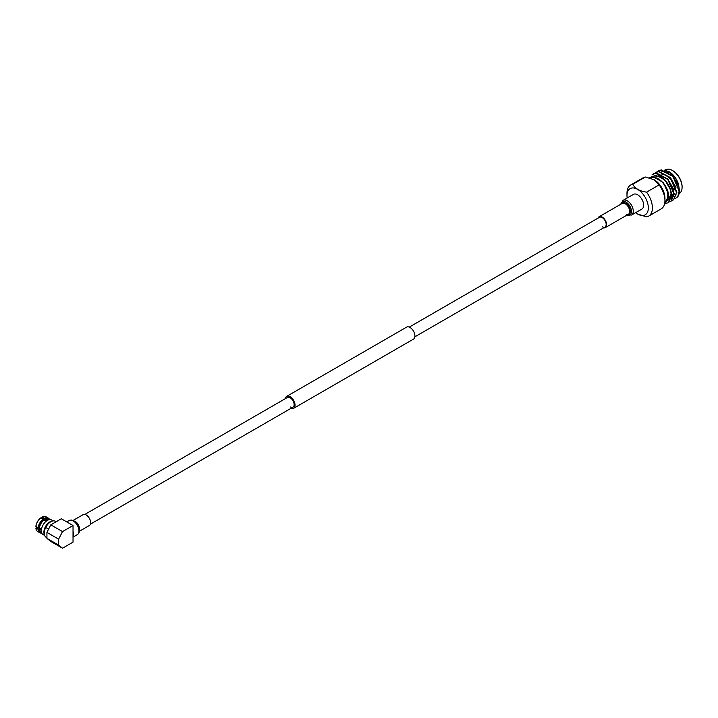 <?xml version="1.0" encoding="UTF-8"?>
<svg xmlns="http://www.w3.org/2000/svg" width="718" height="718" viewBox="0 0 718 718"><rect width="100%" height="100%" fill="white"/><g stroke="black" fill="none" stroke-linecap="round" stroke-linejoin="round"><path stroke-width="1.08" d="M290.162 406.926A5.609 3.24 -120 0 0 292.962 407.205A5.609 3.24 -120 0 0 293.824 402.708A5.609 3.24 -120 0 0 290.162 397.763A5.609 3.24 -120 0 0 287.362 397.485L84.796 514.438M290.943 408.371A6.911 3.994 -120 0 0 293.617 408.336A6.911 3.994 -120 0 0 294.676 402.789A6.911 3.994 -120 0 0 290.162 396.704A6.911 3.994 -120 0 0 286.706 396.363A6.911 3.994 -120 0 0 285.333 398.652M293.617 408.336L413.505 339.111A6.911 3.994 -120 0 0 414.564 333.574A6.911 3.994 -120 0 0 410.05 327.489A6.911 3.994 -120 0 0 406.594 327.139L286.706 396.363M645.374 176.996A17.968 10.375 -120 0 0 643.247 177.741L630.7 184.984A17.968 10.375 60 0 1 632.827 184.239L645.374 176.996L654.242 179.796L659.088 184.912L646.55 192.155C639.352 191.024 634.784 188.385 632.827 184.239M635.645 212.672A15.105 8.715 -120 0 0 637.656 214.054A15.105 8.715 -120 0 0 648.336 207.888A15.105 8.715 -120 0 0 637.656 189.39A15.105 8.715 -120 0 0 626.985 195.556L626.985 193.214A17.968 10.375 60 0 1 630.7 184.984M626.985 195.556A15.105 8.715 -120 0 0 627.173 197.988M637.656 214.054L646.55 216.863A17.968 10.375 60 0 0 648.677 216.109A17.968 10.375 60 0 0 652.393 207.888A17.968 10.375 60 0 0 646.55 192.155M654.26 179.805L654.242 179.796A15.105 8.715 60 0 1 654.26 179.805A15.105 8.715 60 0 1 664.94 198.303L664.94 200.645A17.968 10.375 -120 0 0 659.088 184.912M648.677 216.109L661.215 208.866A17.968 10.375 -120 0 0 664.94 200.645M650.831 178.297L651.28 178.046A13.696 7.907 60 0 1 661.825 181.717A13.696 7.907 60 0 1 667.803 195.493A13.696 7.907 60 0 1 664.967 201.767L664.895 201.803M668.539 202.709L671.752 195.35C670.522 185.702 665.748 178.863 657.428 174.815A16.299 9.415 60 0 1 666.044 181.914C663.97 179.374 661.215 177.543 657.769 176.413C654.744 175.587 652.33 176.036 650.535 177.75A14.342 8.284 -120 0 0 650.131 178.082M664.68 203.427L668.377 202.808L671.429 195.529C671.204 190.988 669.409 186.456 666.044 181.914M675.019 198.698L677.729 196.813A16.299 9.415 -120 0 0 679.336 190.97A16.299 9.415 -120 0 0 678.941 187.317L673.242 176.305L661.287 169.897L658.639 170.785M677.729 196.813L679.111 191.096L672.928 176.484L660.973 170.076L657.428 171.647M673.663 199.757L676.877 192.388L670.684 177.777L658.729 171.369L656.081 172.266M672.29 200.349L673.502 199.846L676.553 192.577L670.361 177.965L658.406 171.557L654.87 173.119M671.097 201.237L674.31 193.869L668.126 179.258L656.171 172.85L653.515 173.738M669.732 201.83L670.944 201.327L673.996 194.057L667.803 179.446L655.848 173.038L652.007 174.887M679.075 193.618L679.264 193.51A13.696 7.907 -120 0 0 682.1 187.245A13.696 7.907 -120 0 0 672.416 170.471A13.696 7.907 -120 0 0 665.568 169.789L664.895 170.184M678.941 187.317L679.336 190.97M669.032 171.71A14.342 8.284 60 0 1 669.185 171.799A14.342 8.284 60 0 1 678.519 184.311L668.889 171.629L664.24 170.121M664.823 202.566A14.342 8.284 -120 0 0 668.27 195.763A14.342 8.284 -120 0 0 665.056 185.352C667.21 188.789 668.431 192.262 668.691 195.763L664.733 203.167M674.633 189.848A11.605 6.704 -120 0 0 662.588 174.519M661.143 174.806A11.605 6.704 -120 0 0 660.623 175.057M672.649 170.606A13.041 7.53 60 0 1 672.874 170.74A13.041 7.53 60 0 1 682.1 186.707L682.1 187.245M678.546 185.845L672.488 175.452M668.664 172.562L663.405 171.297L661.915 171.665M675.979 187.326L669.93 176.933M671.51 198.276L673.933 193.025M673.421 188.798L667.372 178.414M670.54 190.467L671.052 193.833L668.485 200.035L671.366 194.506M670.854 190.279L664.805 179.886M668.664 197.387L668.808 195.125L663.45 182.659L653.981 177.175L650.535 177.75M679.066 187.91L678.519 184.311M649.063 177.777L657.428 174.815M665.056 185.352L661.377 181.035L653.981 177.175M672.174 175.641L663.082 171.485L662.032 171.701M671.518 198.231L673.61 192.352L673.098 188.987M637.656 194.793A8.481 4.891 60 0 1 643.193 202.27A8.481 4.891 60 0 1 641.901 209.064L631.508 215.059A8.481 4.891 60 0 0 632.809 208.265A8.481 4.891 60 0 0 627.272 200.798A8.481 4.891 60 0 0 623.036 200.376L633.42 194.381A8.481 4.891 60 0 1 637.656 194.793M598.004 218.137A6.265 3.617 60 0 1 599.072 216.764A6.265 3.617 60 0 1 602.205 217.078A6.265 3.617 60 0 1 606.288 222.598A6.265 3.617 60 0 1 605.337 227.615A6.265 3.617 60 0 1 603.614 227.848M409.269 327.103L599.395 217.33A5.609 3.24 60 0 1 602.205 217.608A5.609 3.24 60 0 1 605.866 222.553A5.609 3.24 60 0 1 605.005 227.05A5.609 3.24 60 0 1 602.205 226.771M53.168 520.891L51.588 519.976A8.463 4.891 120 0 0 47.352 520.397A8.463 4.891 120 0 0 41.949 527.452A8.463 4.891 120 0 0 42.694 534.345L44.669 535.484M56.175 521.726L55.412 521.286A9.244 5.34 120 0 0 52.97 520.918L51.884 521.106A8.463 4.891 120 0 0 49.883 521.86A8.463 4.891 -60 0 1 52.405 521.053M52.97 520.918A9.244 5.34 120 0 0 50.79 521.753A9.244 5.34 120 0 0 46.688 525.8L46.167 525.504A8.463 4.891 120 0 1 49.883 521.86A8.463 4.891 120 0 0 44.453 534.82M45.853 527.577A7.162 4.137 -60 0 1 46.832 525.881L46.688 525.8M62.511 531.598L58.643 539.155L46.93 532.388L46.93 538.356L50.798 541.444L62.511 548.211L73.03 542.135L73.03 525.522L62.511 531.598L50.798 524.831L61.317 518.764L73.03 525.522M41.994 518.028L42.461 516.915L45.117 518.988A7.817 4.514 -60 0 1 49.255 519.661M49.605 519.608A8.463 4.891 120 0 0 48.294 518.073L46.087 516.807A8.463 4.891 120 0 0 42.461 516.915M48.294 518.073A8.463 4.891 120 0 0 44.66 518.19M41.68 532.792A7.817 4.514 -60 0 1 39.023 529.543L35.9 528.269L36.636 527.308M35.9 528.269A8.463 4.891 120 0 0 37.623 531.473L39.822 532.747A8.463 4.891 120 0 0 41.806 533.115M38.099 529.543A8.463 4.891 120 0 0 39.822 532.747M43.457 518.881L40.8 517.875A7.817 4.514 120 0 0 35.9 526.348L38.099 528.161L39.023 528.152A7.817 4.514 -60 0 1 43.924 519.679L43.457 518.881A8.463 4.891 120 0 0 38.099 528.161M41.258 517.606A8.463 4.891 120 0 0 35.9 526.886M41.447 529.606L38.934 528.152M43.879 519.599L45.737 520.676M45.117 518.988L47.002 520.613M48.671 519.805L48.097 519.473A7.162 4.137 120 0 0 45.117 519.527M48.591 529.157L45.71 527.488A9.244 5.34 120 0 0 44.633 535.377A9.244 5.34 120 0 0 46.167 537.306L46.93 537.746M45.71 527.488L45.189 527.191A8.463 4.891 120 0 0 44.247 534.345L44.633 535.377M41.375 530.36L39.49 529.274A7.162 4.137 120 0 0 40.935 531.876L41.509 532.209M39.49 529.274L39.023 529.543M39.023 528.152L41.527 529.067M45.961 521.394L43.924 519.679M43.924 520.218A7.162 4.137 120 0 0 39.49 527.892M46.93 532.388L50.798 524.831M46.93 538.356L58.643 545.115L62.511 548.211M58.643 539.155L58.643 545.115M79.465 531.221L89.337 525.513A6.265 3.617 -120 0 0 89.894 519.383A6.265 3.617 -120 0 0 84.518 514.393A6.265 3.617 -120 0 0 83.082 514.671L73.209 520.37M73.03 536.436A8.149 4.703 -120 0 0 73.03 531.221M620.846 204.199A7.575 4.371 60 0 1 626.105 202.198A7.575 4.371 60 0 1 631.445 210.895A7.575 4.371 60 0 1 627.101 215.041M621.537 203.795A6.561 3.787 60 0 1 625.647 203.302A6.561 3.787 60 0 1 630.153 209.979A6.561 3.787 60 0 1 627.792 214.646M599.072 216.764L622.129 203.454A6.265 3.617 60 0 1 625.261 203.768A6.265 3.617 60 0 1 629.345 209.288A6.265 3.617 60 0 1 628.385 214.296L605.337 227.615M71.01 520.182A8.149 4.703 -120 0 0 69.134 520.541L71.737 520.011L76.413 522.659A7.377 4.263 -120 0 1 79.088 527.299C80.048 530.755 79.447 533.214 77.284 534.659A8.149 4.703 -120 0 0 78.002 526.671A8.149 4.703 -120 0 0 71.01 520.182M79.536 529.66A6.265 3.617 -120 0 0 74.591 521.097M79.043 527.138A6.516 3.761 -120 0 0 78.998 526.994A6.516 3.761 -120 0 0 76.629 522.892A6.516 3.761 -120 0 0 76.521 522.785M90.405 524.149L292.962 407.205M414.869 336.823L605.005 227.05M672.874 170.74L672.416 170.471M626.293 214.736L631.508 215.059M620.747 204.253L623.036 200.376M69.134 520.541L66.765 521.905M77.284 534.659L73.03 537.118"/></g></svg>
